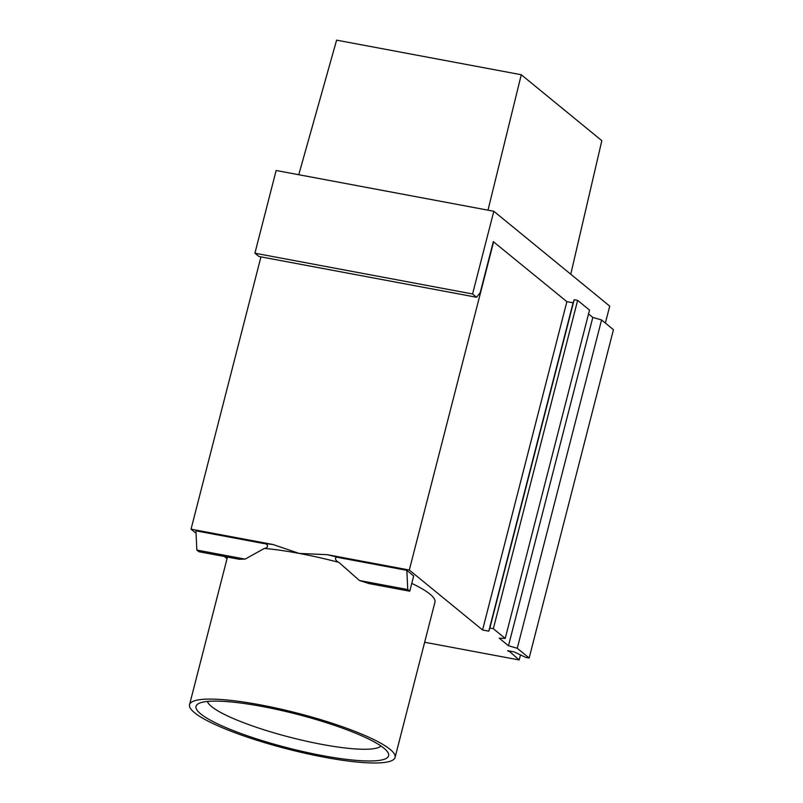 <?xml version="1.0" encoding="UTF-8"?>
<svg xmlns="http://www.w3.org/2000/svg" width="803" height="803" viewBox="0 0 803 803"><rect width="100%" height="100%" fill="white"/><g stroke="black" fill="none" stroke-linecap="round" stroke-linejoin="round"><path stroke-width="1.2" d="M472.576 293.978L476.601 297.271L258.927 256.498L254.912 253.206L472.576 293.978L493.815 211.259L609.728 306.114L605.372 323.067M566.878 301.657L482.573 629.984L488.796 631.158L573.101 302.821L566.878 301.657L493.323 241.653L480.244 292.553L476.601 297.271M508.55 650.852L508.429 651.343L507.626 650.681L514.151 651.906L525.684 657.366L529.147 658.018L613.452 329.682L601.567 319.955L517.262 648.282L508.49 645.763L592.795 317.426L601.567 319.955M493.815 211.259L276.142 170.487L254.912 253.206M520.495 654.907L519.2 659.956L508.861 650.912M424.657 642.249L519.2 659.956M493.624 241.703L409.319 570.04L327.293 554.682L299.198 553.418L273.07 544.524L191.044 529.157L260.945 256.88M380.973 746.007A90.087 15.799 14.4 0 1 301.898 740.185A90.087 15.799 14.4 0 1 211.59 706.59A90.087 15.799 14.4 0 1 207.415 701.441M529.147 658.018L517.262 648.282M508.49 645.763L499.235 638.184L505.217 638.425L589.522 310.088L577.628 300.362L574.165 299.72L573.101 302.821M505.217 638.425L493.333 628.699L577.628 300.362M191.044 529.157L196.052 533.262M224.449 556.499L227.048 558.627M263.404 543.47C268.523 543.49 268.744 548.108 264.358 548.419L245.146 559.109A106.096 18.61 -165.6 0 0 239.465 559.31L198.853 551.711L196.845 550.055L195.932 530.833L263.404 543.47A110.101 19.312 -165.6 0 1 273.07 544.524M196.845 550.055L245.146 559.109M493.333 628.699L489.86 628.046L488.796 631.158M482.573 629.984L409.319 570.04M409.761 591.209L369.149 583.6A106.096 18.61 -165.6 0 0 359.453 580.519L338.876 562.371C334.379 560.404 334.168 555.786 339.368 557.704L406.84 570.341L413.686 575.942L409.761 591.209L407.753 589.563L406.84 570.341M395.076 757.43A106.096 18.61 14.4 0 1 306.224 753.515A106.096 18.61 14.4 0 1 194.547 712.733A106.096 18.61 14.4 0 1 189.548 704.663A106.096 18.61 14.4 0 1 296.939 713.024A106.096 18.61 14.4 0 1 395.076 757.43L434.945 602.17A106.096 18.61 -165.6 0 0 411.768 583.39M200.7 713.887A99.421 17.435 -165.6 0 0 313.843 753.917A99.421 17.435 -165.6 0 0 387.849 752.371A99.421 17.435 -165.6 0 0 296.648 714.158A99.421 17.435 -165.6 0 0 198.321 703.709A99.421 17.435 -165.6 0 0 200.7 713.887M298.756 174.723L336.608 40.15L521.277 74.739L487.993 210.165M521.277 74.739L601.828 140.666L570.762 274.235M359.453 580.519L407.753 589.563M489.86 628.046L574.165 299.72M588.529 313.943L592.795 317.426M339.368 557.704A110.101 19.312 -165.6 0 0 327.293 554.682M264.358 548.419A106.096 18.61 14.4 0 1 299.198 553.418A106.096 18.61 14.4 0 1 338.876 562.371M227.45 557.061L189.548 704.663"/></g></svg>
